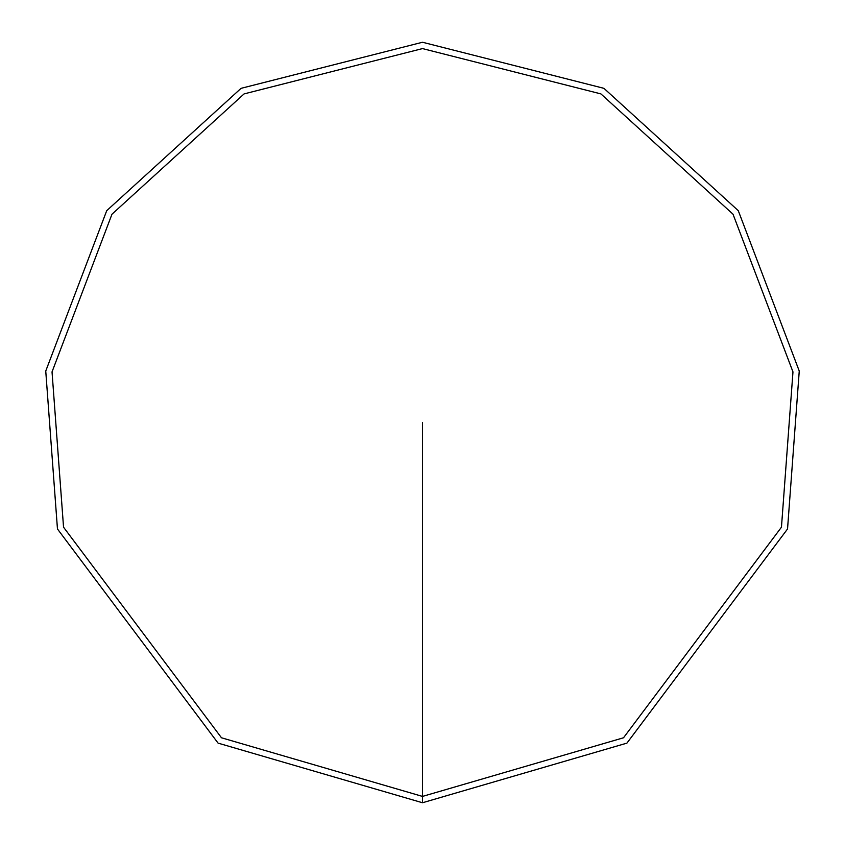 <?xml version="1.0" encoding="UTF-8"?>
<svg xmlns="http://www.w3.org/2000/svg" width="845" height="845" viewBox="0 0 845 845"><rect width="100%" height="100%" fill="white"/><g stroke="black" fill="none" stroke-linecap="round" stroke-linejoin="round"><path stroke-width="1.27" d="M422.5 802.75L626.927 743.125L787.54 528.97L799.254 371.05L738.276 210.669L603.943 88.334L422.5 42.25L241.057 88.334L106.724 210.669L45.746 371.05L57.46 528.97L218.073 743.125L422.5 802.75L422.5 796.412L623.515 737.78L781.456 527.195L792.969 371.906L733.016 214.197L600.911 93.901L422.5 48.587L244.089 93.901L111.984 214.197L52.031 371.906L63.544 527.195L221.485 737.78L422.5 796.412L422.5 422.5"/></g></svg>
